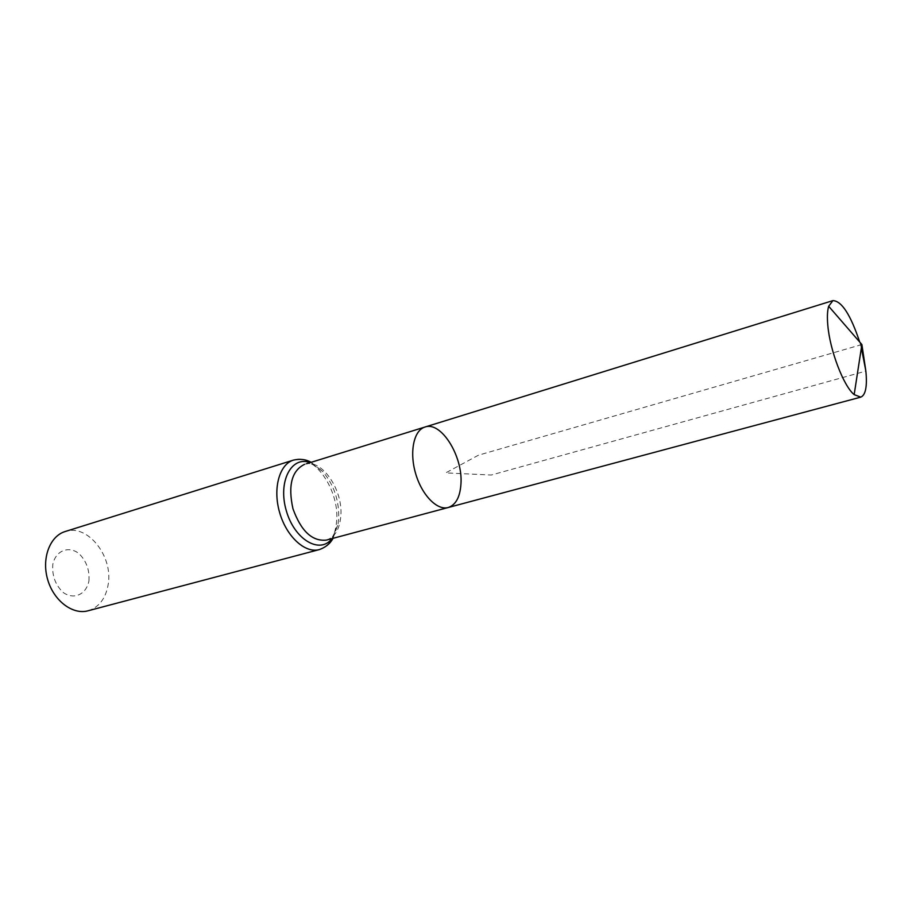 <?xml version="1.0" encoding="UTF-8"?>
<svg xmlns="http://www.w3.org/2000/svg" width="912" height="912" viewBox="0 0 912 912"><rect width="100%" height="100%" fill="white"/><g stroke="black" fill="none" stroke-linecap="round" stroke-linejoin="round"><path stroke-width="0.68" stroke-dasharray="4.56 3.42" d="M88.92 581.001C89.729 569.943 86.309 560.72 78.683 553.322C68.286 545.615 55.712 550.723 52.816 564.311C51.904 575.689 55.404 585.105 63.316 592.572C74.054 600.142 86.332 594.362 88.92 581.001M88.042 610.789C98.906 607.324 105.598 598.705 108.106 584.934C113.578 556.605 87.563 523.454 65.174 531.525M448.214 507.517C455.943 504.849 460.195 496.823 460.982 483.44C462.806 455.852 441.02 421.002 424.981 427.033M861.373 347.86L859.685 342M861.886 344.542L478.435 455.202L445.729 472.883L491.26 475.038L865.864 371.104M326.348 540.109C334.647 537.339 339.446 529.564 340.746 516.796C343.653 490.462 321.685 458.018 304.483 464.368M319.291 549.605C329.243 546.288 335 537.054 336.562 521.881C340.051 490.759 314.024 452.512 293.459 460.104M331.979 538.604L337.987 524.343L338.637 519.35C339.401 500.927 334.1 484.99 322.745 471.515L310.057 462.646M311.117 462.316L322.745 471.515C313.682 464.299 308.324 461.689 306.694 463.684M333.051 538.319L337.987 524.343C334.157 535.276 331.022 540.337 328.571 539.516"/><path stroke-width="1.37" d="M460.982 483.44C462.806 455.852 441.02 421.002 424.981 427.033C413.866 430.213 409.249 451.725 415.564 473.339C421.732 494.999 437.11 510.731 448.214 507.517C455.943 504.849 460.195 496.823 460.982 483.44M319.291 549.605C305.155 553.63 286.482 536.632 279.642 512.567C272.608 488.558 279.357 464.231 293.459 460.104L65.174 531.525C49.875 536.074 41.428 558.338 47.652 579.519C53.671 600.757 72.675 615.098 88.042 610.789L319.291 549.605C325.652 547.348 330.247 543.586 333.051 538.319M306.694 463.684L424.981 427.033C413.866 430.213 409.249 451.725 415.564 473.339C421.732 494.999 437.11 510.731 448.214 507.517L860.757 397.142C865.625 395.113 867.335 386.437 865.864 371.104L861.373 347.86M859.685 342C850.6 314.743 841.673 300.96 832.907 300.618L828.666 306.261C827.355 310.741 827.07 317.08 827.811 325.276C829.874 350.333 843.577 386.141 854.168 394.634L860.757 397.142M865.864 371.104L861.886 344.542L828.666 306.261M304.483 464.368C291.726 470.729 287.873 485.515 292.946 508.725C301.028 531.08 312.155 541.534 326.348 540.109L448.214 507.517M310.057 462.646C291.441 455.464 277.67 481.65 286.288 510.652C294.439 539.779 320.055 554.61 331.979 538.604M293.459 460.104C300.048 458.622 305.942 459.352 311.117 462.316M328.571 539.516L326.348 540.109M424.981 427.033L832.907 300.618M861.886 344.542L854.168 394.634"/></g></svg>
